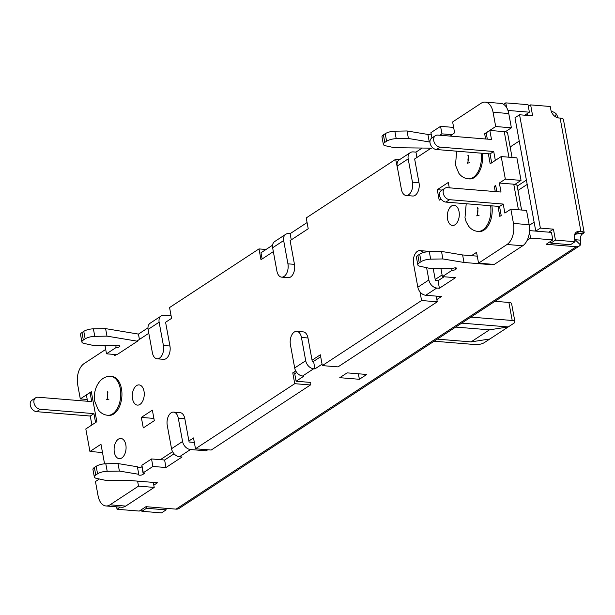 <?xml version="1.0" encoding="UTF-8"?>
<svg xmlns="http://www.w3.org/2000/svg" width="615" height="615" viewBox="0 0 615 615"><rect width="100%" height="100%" fill="white"/><g stroke="black" fill="none" stroke-linecap="round" stroke-linejoin="round"><path stroke-width="0.92" d="M171.539 448.712L167.265 425.426A9.732 5.72 -85.3 0 1 173.568 412.112A9.732 5.72 -85.3 0 1 178.296 418.192L182.57 441.485A8.11 5.966 56.7 0 0 190.489 449.527L179.457 456.76A8.11 5.966 -123.3 0 1 171.539 448.712L182.57 441.485M194.332 442.446L189.105 442.016L184.831 418.73A9.732 5.72 -85.3 0 0 180.11 412.642L173.568 412.112M205.964 449.627L206.186 450.81L190.489 449.527M295.738 370.922L292.763 372.867L294.746 383.683L195.493 448.766L193.51 437.949L188.913 440.963M172.584 451.671L160.4 459.666M505.338 179.111L499.365 183.024L513.756 184.2A8.11 2.729 169.6 0 1 514.97 184.369L521.036 180.387L516.9 157.855L501.202 156.571L505.338 179.111L521.036 180.387M497.981 206.34L499.826 216.388L501.202 215.488L499.549 206.471L503.224 204.065L449.596 199.691L445.921 202.097A6.488 4.774 56.7 0 1 440.04 197.223A6.488 4.774 56.7 0 1 441.255 190.665L444.937 188.252A6.488 4.774 56.7 0 1 447.389 187.667L501.017 192.041L499.365 183.024M495.275 191.572L494.314 186.345L495.69 185.438L496.843 191.703M503.224 204.065L504.884 213.074L510.857 209.161L513.471 223.429L529.169 224.713L526.555 210.438L510.857 209.161M507.044 244.486L478.555 263.166L494.252 264.442L522.742 245.762L507.044 244.486A16.221 9.533 -85.3 0 0 513.471 223.429M478.555 263.166L476.563 252.342L471.482 255.679M442.093 274.951L435.212 279.464L433.145 268.225M428.055 251.712A9.732 5.72 -85.3 0 0 426.41 251.143L419.868 250.613A9.732 5.72 -85.3 0 0 413.564 263.927L417.839 287.213L428.863 279.979A8.11 5.966 56.7 0 0 436.781 288.028L439.402 288.243L455.484 277.696L442.4 276.627L452.033 270.308A2.437 0.823 -10.4 0 0 455.73 269.247L455.477 267.871M419.976 291.841L421.575 300.527L322.322 365.61L320.33 354.793L312.059 360.213L307.984 337.981A9.732 5.72 -85.3 0 0 303.257 331.892L296.714 331.362A9.732 5.72 -85.3 0 0 290.411 344.677L294.685 367.962L305.716 360.736A8.11 5.966 56.7 0 0 313.635 368.777L314.942 368.885L322.06 364.218M137.599 481.13L138.513 486.134L110.024 504.815L125.721 506.091L154.211 487.411L153.796 485.158L157.478 482.744L131.31 480.615L105.334 480.292L96.401 478.355A8.11 2.729 169.6 0 1 94.326 476.994A8.11 2.729 169.6 0 1 95.763 474.995L97.57 473.811L96.194 466.293L94.379 467.485A8.11 2.729 169.6 0 0 92.942 469.476L94.326 476.994M99.346 478.993L95.456 481.545L98.077 495.813A16.221 9.533 -85.3 0 0 105.949 505.961A16.221 9.533 -85.3 0 0 110.024 504.815M104.565 463.833L100.975 444.261L89.944 451.495L85.808 428.955L96.839 421.729L91.32 391.678L80.296 398.912L77.675 384.636A16.221 9.533 -85.3 0 1 84.109 363.588L105.695 349.435M114.352 354.455L114.582 355.724L116.273 354.609M106.31 345.522L105.119 346.299L106.495 353.81L116.958 354.671L137.476 341.217L106.979 336.136L94.779 336.351A8.11 2.729 -10.4 0 0 85.162 338.873L83.778 331.362A8.11 2.729 -10.4 0 1 93.395 328.833L105.603 328.625L138.444 334.091L147.954 327.857M148.807 333.276L137.391 340.764L137.476 341.217M171.085 315.772L164.29 315.218A8.11 5.966 56.7 0 0 161.222 315.949A8.11 5.966 56.7 0 0 159.131 322.191L148.1 329.425L152.374 352.71A9.732 5.72 -85.3 0 0 157.094 358.799L163.636 359.329A9.732 5.72 -85.3 0 0 169.94 346.014L165.589 322.275L171.562 318.362L169.571 307.546L258.992 248.906L260.983 259.722L273.337 251.627M307.077 222.553L290.126 233.669L288.819 233.562A8.11 5.966 56.7 0 0 285.752 234.292A8.11 5.966 56.7 0 0 283.653 240.542L272.63 247.768L276.904 271.061A9.732 5.72 -85.3 0 0 281.624 277.142L288.166 277.68A9.732 5.72 -85.3 0 0 294.47 264.358L290.111 240.619L308.215 228.749L306.232 217.933L395.653 159.3L397.859 169.971M406.154 195.493A9.732 5.72 -85.3 0 0 412.457 182.171L408.183 158.885L397.152 166.119L401.426 189.405A9.732 5.72 -85.3 0 0 406.154 195.493L412.688 196.024A9.732 5.72 -85.3 0 0 419 182.709L414.641 158.97L431.13 148.154M384.79 142.396L386.597 141.212L385.221 133.701L383.414 134.885L384.79 142.396A8.11 2.729 -10.4 0 0 383.353 144.394A8.11 2.729 -10.4 0 0 385.436 145.763L394.361 147.7L431.891 148.161L432.606 147.692M450.272 136.107L454.616 132.755L452.632 121.939L481.122 103.258A16.221 9.533 -85.3 0 1 485.197 102.113A16.221 9.533 -85.3 0 1 493.069 112.253L495.69 126.529L484.658 133.755L485.619 138.99M488.333 153.758L490.178 163.805L501.202 156.571M447.559 219.132A10.14 5.958 94.7 0 1 454.131 205.264A10.14 5.958 94.7 0 1 459.051 211.598A10.14 5.958 94.7 0 1 452.479 225.474A10.14 5.958 94.7 0 1 447.559 219.132M132.525 398.781A10.14 5.958 94.7 0 1 139.09 384.905A10.14 5.958 94.7 0 1 144.01 391.248A10.14 5.958 94.7 0 1 137.445 405.116A10.14 5.958 94.7 0 1 132.525 398.781M441.032 199.006L439.202 200.213L437.265 189.697L448.297 182.463L449.281 187.821M143.272 427.917L141.342 417.401L152.374 410.167L154.304 420.683L143.272 427.917M110.838 376.48L112.022 376.572A19.465 11.439 94.7 0 1 121.463 388.742A19.465 11.439 94.7 0 1 108.855 415.379L107.679 415.279A19.465 11.439 94.7 0 0 120.286 388.649A19.465 11.439 94.7 0 0 110.838 376.48C100.137 375.227 92.273 389.572 94.848 401.564L98.246 409.774C100.737 413.072 103.881 414.91 107.679 415.279M482.252 153.266A19.465 11.439 94.7 0 1 469.476 178.911L468.299 178.819A19.465 11.439 94.7 0 0 481.076 153.166M114.344 452.325A10.14 5.958 94.7 0 1 120.909 438.457A10.14 5.958 94.7 0 1 125.829 444.791A10.14 5.958 94.7 0 1 119.264 458.667A10.14 5.958 94.7 0 1 114.344 452.325M491.9 205.848A19.465 11.439 94.7 0 1 479.131 231.494L477.817 231.386A19.465 11.439 94.7 0 0 490.593 205.741M105.949 505.961L121.647 507.237A16.221 9.533 -85.3 0 0 125.721 506.091M195.493 448.766L211.191 450.049L310.444 384.967L310.029 382.714L310.49 382.415L296.099 381.239L303.918 376.119L302.603 376.011A8.11 5.966 -123.3 0 1 294.685 367.962M322.322 365.61L338.019 366.886L437.273 301.804L436.858 299.551L441.455 296.538L425.757 295.262A8.11 5.966 -123.3 0 1 417.839 287.213M522.742 245.762A16.221 9.533 -85.3 0 0 527.163 240.334L530.599 238.082L552.831 239.896L546.135 244.286L576.224 246.746A8.11 5.966 -123.3 0 0 579.292 246.015L179.126 508.413A8.11 5.966 -123.3 0 1 176.059 509.135L576.224 246.746M530.599 238.082L529.454 231.863A16.221 9.533 -85.3 0 0 529.169 224.713M437.265 189.697L442.131 190.089M153.888 418.423L141.342 417.401M179.457 456.76L182.071 456.976L165.988 467.523L152.912 466.454L143.272 472.774A2.437 0.823 -10.4 0 1 144.287 473.235A2.437 0.823 -10.4 0 1 143.264 474.134A2.437 0.823 -10.4 0 1 140.712 475.164A2.437 0.823 -10.4 0 1 138.552 474.734A2.437 0.823 -10.4 0 1 138.775 474.296L119.395 471.075L107.187 471.282A8.11 2.729 169.6 0 0 97.57 473.811M207.77 449.773L206.186 450.81M477.263 256.147L462.618 254.956L441.509 251.435L429.301 251.65A8.11 2.729 169.6 0 0 419.684 254.172L417.877 255.363L419.253 262.874A8.11 2.729 169.6 0 0 417.816 264.873A8.11 2.729 169.6 0 0 419.899 266.233L428.824 268.171L452.678 268.463A2.437 0.823 -10.4 0 1 455.215 267.871A2.437 0.823 -10.4 0 1 456.753 268.348A2.437 0.823 -10.4 0 1 455.73 269.247M419.253 262.874L421.06 261.69L419.684 254.172M490.824 264.166L490.163 264.596L463.994 262.467L442.885 258.946L430.677 259.161A8.11 2.729 169.6 0 0 421.06 261.69M120.294 507.129L117.042 509.266L139.274 511.073L145.97 506.683L176.059 509.135M347.114 372.867L339.764 377.687L359.383 379.286L366.74 374.466L347.114 372.867M359.383 379.286L358.376 373.782M574.733 234.3A8.11 5.966 -123.3 0 1 575.01 234.315L584.188 232.662L582.666 233.931A4.059 2.383 -85.3 0 0 580.76 240.173L580.445 244.916L574.61 239.212M552.831 239.896L551.455 232.385L529.546 230.602M417.877 255.363A8.11 2.729 169.6 0 0 416.44 257.354L417.816 264.873M442.208 268.332L441.024 269.116L442.4 276.627M444.068 276.765L438.018 280.732L435.405 280.517L435.212 279.464M320.684 356.7L313.565 361.374L312.259 361.266L312.059 360.213M296.707 372.429L294.723 373.728L296.099 381.239M174.076 453.801L164.612 460.005L151.528 458.944L141.896 465.255L143.272 472.774M142.126 466.516A2.437 0.823 -10.4 0 1 141.888 466.624A2.437 0.823 169.6 0 1 139.92 467.546A2.437 0.823 169.6 0 1 137.537 467.554M138.775 474.296L137.391 466.785L118.011 463.556L105.811 463.772A8.11 2.729 169.6 0 0 96.194 466.293M117.042 509.266L116.589 506.822M153.296 482.406L153.796 485.158M89.944 451.495L102.49 452.517M87.545 401.264L86.4 395.007L90.074 392.593L91.512 392.708M95.571 422.551L93.934 413.626L90.259 416.04L36.623 411.666A6.488 4.774 -123.3 0 1 30.75 406.784A6.488 4.774 -123.3 0 1 31.965 400.227L35.639 397.82A6.488 4.774 -123.3 0 1 38.099 397.236L91.727 401.61L90.074 392.593M90.259 416.04L91.896 424.965M80.296 398.912L87.215 399.473M495.69 126.529L511.388 127.805L505.338 131.771A8.11 2.729 -10.4 0 1 507.621 133.178L512.072 157.463M491.669 162.829L490.032 153.896L493.707 151.49L495.344 160.415M493.707 151.49L440.071 147.116L436.396 149.522L490.032 153.896M487.318 139.128L486.173 132.863L489.848 130.457L491.5 139.467L437.865 135.092A6.488 4.774 56.7 0 0 435.412 135.677A6.488 4.774 56.7 0 0 434.198 142.234A6.488 4.774 56.7 0 0 440.071 147.116M489.848 130.457L504.238 131.625A8.11 2.729 169.6 0 1 505.338 131.771M435.412 135.677L431.738 138.091A6.488 4.774 56.7 0 0 430.523 144.648A6.488 4.774 56.7 0 0 436.396 149.522M484.658 133.755L486.357 133.893M511.388 127.805L508.766 113.537A16.221 9.533 -85.3 0 0 506.645 107.587L505.776 102.866L528.016 104.681L529.392 112.191L507.959 110.446M506.645 107.587A16.221 9.533 -85.3 0 0 503.585 104.304A16.221 9.533 -85.3 0 0 500.894 103.389L485.197 102.113M524.81 115.205L529.392 112.191M510.15 146.993L519.237 141.035M106.495 353.81L116.135 347.498A2.437 0.823 -10.4 0 0 118.68 347.129A2.437 0.823 -10.4 0 0 119.902 346.153A2.437 0.823 -10.4 0 0 118.587 345.676L92.919 345.353L83.994 343.416A8.11 2.729 -10.4 0 1 81.91 342.055A8.11 2.729 -10.4 0 1 83.348 340.057L85.162 338.873M386.597 141.212A8.11 2.729 -10.4 0 1 396.214 138.69L408.421 138.475L429.278 141.95A2.437 0.823 -10.4 0 0 429.947 141.996M439.81 135.254L441.939 133.855L452.402 134.708M503.585 104.304L505.776 102.866M395.653 159.3L399.619 159.623M551.317 111.515L551.409 111.523A8.11 5.966 56.7 0 1 556.437 114.106L558.228 117.896M453.639 127.413L440.563 126.344L430.923 132.663L431.899 137.983M385.221 133.701A8.11 2.729 -10.4 0 1 394.838 131.179L407.045 130.964L427.894 134.439A2.437 0.823 169.6 0 0 431.153 133.924M383.353 144.394L381.977 136.884A8.11 2.729 -10.4 0 1 383.414 134.885M408.183 158.885A8.11 5.966 -123.3 0 1 410.274 152.635A8.11 5.966 -123.3 0 1 413.341 151.905L415.963 152.12L422.182 148.046M272.56 245.185L260.991 252.773L262.128 258.969M83.778 331.362L81.972 332.546L83.348 340.057M81.91 342.055L80.534 334.545A8.11 2.729 -10.4 0 1 81.972 332.546M148.1 329.425A8.11 5.966 -123.3 0 1 150.191 323.175L161.222 315.949M139.421 339.434L138.444 334.091M105.603 328.625L106.979 336.136M115.789 345.638L116.135 347.498M159.131 322.191L163.406 345.484L169.94 346.014M157.094 358.799A9.732 5.72 -85.3 0 0 163.406 345.484M258.992 248.906L266.011 249.482M272.63 247.768A8.11 5.966 -123.3 0 1 274.721 241.518L285.752 234.292M283.653 240.542L287.928 263.827L294.47 264.358M281.624 277.142A9.732 5.72 -85.3 0 0 287.928 263.827M290.126 233.669L291.264 239.865M517.999 190.435L527.193 184.408M165.819 508.305L166.112 509.873L146.485 508.274L146.201 506.706M574.94 234.307A4.059 2.383 -85.3 0 0 574.487 235.076M526.402 180.103L517.207 186.13M529.277 225.344L534.127 222.169M560.111 118.08A8.11 2.729 169.6 0 1 563.394 119.341L584.188 232.662A8.11 2.729 169.6 0 0 580.914 231.409L560.111 118.08L558.804 117.972A8.11 5.966 -123.3 0 1 550.886 109.931L550.256 106.495L530.63 104.896L528.331 106.403M527.101 113.698L527.416 115.412M540.362 228.096L519.56 114.774L514.963 117.788L535.765 231.109L540.362 228.096L553.438 229.164L548.857 232.17M550.54 241.403L550.856 243.125L570.474 244.724L575.071 241.71L574.441 238.274A8.11 5.966 -123.3 0 1 576.532 232.024A8.11 5.966 -123.3 0 1 579.607 231.302L580.914 231.409M575.071 241.71L555.453 240.111L553.438 229.164M530.63 104.896L532.644 115.843L519.56 114.774M555.453 240.111L550.856 243.125M582.666 233.931L579.614 233.685M575.34 239.727L580.76 240.173M580.445 244.916A8.11 5.966 -123.3 0 1 579.292 246.015M490.163 264.596L490.07 264.104M527.163 240.334A16.221 9.533 -85.3 0 0 529.454 231.863M423.035 252.68A9.732 5.72 -85.3 0 0 419.868 250.613M426.61 267.686L428.863 279.979M439.402 288.243L438.018 280.732M451.694 268.455L452.033 270.308M442.885 258.946L441.509 251.435M463.994 262.467L462.618 254.956M436.227 296.115L436.858 299.551M292.763 372.867L295.669 373.105M307.984 337.981L301.442 337.443A9.732 5.72 -85.3 0 0 296.714 331.362M301.442 337.443L305.716 360.736M314.942 368.885L313.565 361.374M294.746 383.683L310.444 384.967M421.575 300.527L437.273 301.804M444.937 188.252A6.488 4.774 56.7 0 0 443.723 194.809A6.488 4.774 56.7 0 0 449.596 199.691M445.921 202.097L499.549 206.471M494.314 186.345L495.882 186.468M514.97 184.369A8.11 2.729 -10.4 0 1 517.138 185.753L521.597 210.038M554.807 116.312L556.437 114.106M141.573 509.566L141.896 511.288L161.514 512.887L166.112 509.873M146.485 508.274L141.896 511.288M440.563 126.344L441.939 133.855M407.045 130.964L408.421 138.475M416.939 157.463L415.963 152.12M397.152 166.119A8.11 5.966 -123.3 0 1 399.25 159.869L410.274 152.635M35.639 397.82A6.488 4.774 -123.3 0 0 34.425 404.378A6.488 4.774 -123.3 0 0 40.298 409.252L93.934 413.626M138.513 486.134L154.211 487.411M119.395 471.075L118.011 463.556M143.264 474.134L141.888 466.624M152.912 466.454L151.528 458.944M165.988 467.523L164.612 460.005M489.455 329.84L508.251 326.934L489.871 338.98L471.075 341.894L489.455 329.84L455.661 327.08M461.68 323.136L508.251 326.934L513.763 323.313A6.488 2.183 169.6 0 0 514.916 321.714A6.488 2.183 169.6 0 0 512.21 320.476L470.875 317.109M437.28 339.134L471.075 341.894M434.113 341.21L475.449 344.585A6.488 2.183 169.6 0 0 484.359 342.601L489.871 338.98M494.96 301.312L508.897 302.449A6.488 2.183 -10.4 0 1 511.611 303.687L514.916 321.714M184.831 418.73L178.296 418.192M313.635 368.777L302.603 376.011M436.781 288.028L425.757 295.262M508.928 157.202L504.238 131.625M508.766 113.537L493.069 112.253M93.395 328.833L94.779 336.351M575.01 234.315L579.607 231.302M429.301 251.65L430.677 259.161M518.453 209.776L513.756 184.2M477.97 210.061A3.244 1.907 -85.3 0 0 477.563 213.19A3.244 1.907 -85.3 0 0 477.678 213.651M427.894 134.439L429.278 141.95M394.838 131.179L396.214 138.69M412.457 182.171L419 182.709M468.446 157.486A3.244 1.907 -85.3 0 0 468.046 160.615A3.244 1.907 -85.3 0 0 468.153 161.076M107.825 393.954A3.244 1.907 -85.3 0 0 107.425 397.082A3.244 1.907 -85.3 0 0 107.533 397.544M40.298 409.252L36.623 411.666M94.379 467.485L95.763 474.995M105.811 463.772L107.187 471.282M512.21 320.476L508.897 302.449M478.116 208.3L477.355 207.716L477.855 209.231C478.032 212.521 477.647 214.735 476.694 215.865L479.139 215.219M466.208 203.75L464.994 217.672L466.062 221.561L468.392 225.882C470.875 229.18 474.019 231.017 477.817 231.386M468.592 155.733L467.838 155.141L468.338 156.656C468.515 159.946 468.123 162.16 467.177 163.29L469.622 162.644M456.691 151.182L455.469 165.097L458.875 173.307C461.358 176.605 464.502 178.442 468.299 178.819M108.993 399.112L106.549 399.758C107.502 398.628 107.894 396.414 107.717 393.123L107.218 391.609L107.971 392.201"/></g></svg>
